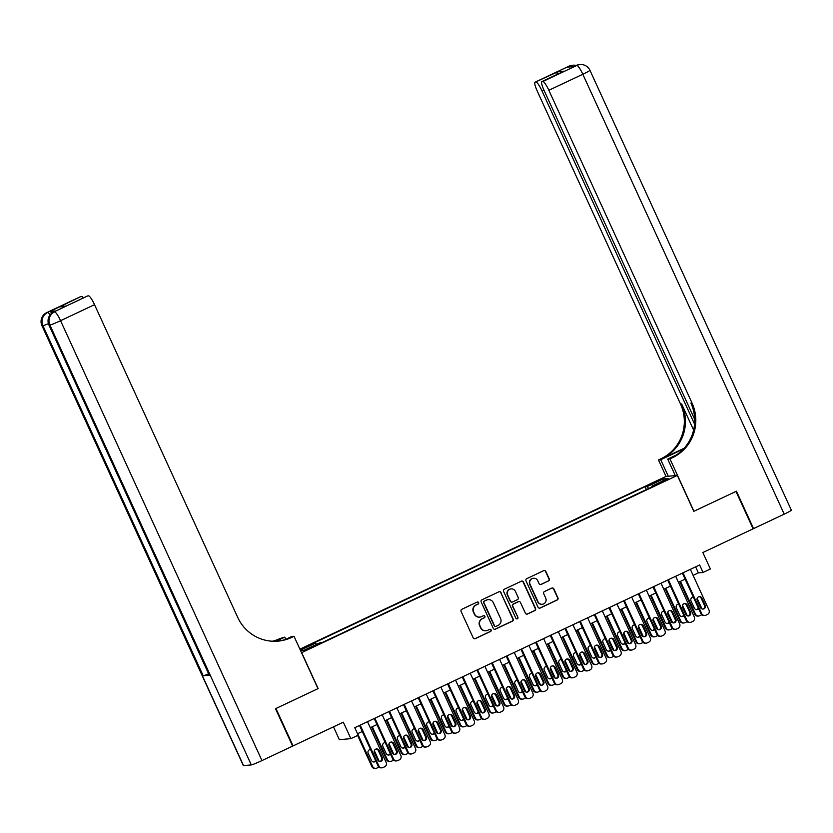 <?xml version="1.0" encoding="UTF-8"?>
<svg xmlns="http://www.w3.org/2000/svg" width="833" height="833" viewBox="0 0 833 833"><rect width="100%" height="100%" fill="white"/><g stroke="black" fill="none" stroke-linecap="round" stroke-linejoin="round"><path stroke-width="1.25" d="M478.631 602.613A1.135 1.114 84.8 0 0 477.153 602.061L461.846 609.287A1.614 1.593 84.8 0 0 461.086 611.432L473.186 637.87A1.614 1.593 84.8 0 0 475.299 638.661L490.606 631.435A1.135 1.114 84.8 0 0 490.023 629.279A1.135 1.114 84.8 0 0 489.658 629.384L487.68 630.31A5.175 5.081 84.8 0 1 480.922 627.79L479.912 625.583A5.175 5.081 84.8 0 1 482.369 618.711L484.348 617.774A1.135 1.114 84.8 0 0 483.775 615.618A1.135 1.114 84.8 0 0 483.411 615.722L481.422 616.659A5.175 5.081 84.8 0 1 474.664 614.129L473.654 611.932A5.175 5.081 84.8 0 1 476.112 605.05L478.09 604.123A1.135 1.114 84.8 0 0 478.631 602.613M479.746 617.118L479.433 617.138A5.175 5.081 84.8 0 1 474.352 614.16L473.342 611.953A5.175 5.081 84.8 0 1 475.799 605.081L477.788 604.144A1.135 1.114 84.8 0 0 477.371 601.988M474.612 638.807A1.614 1.593 84.8 0 0 474.987 638.682L490.293 631.466A1.135 1.114 84.8 0 0 489.877 629.3M486.003 630.768L485.691 630.8A5.175 5.081 84.8 0 1 480.61 627.822L479.6 625.614A5.175 5.081 84.8 0 1 482.057 618.742L484.035 617.805A1.135 1.114 84.8 0 0 483.619 615.649M654.905 481.932L651.094 484.035L656.893 481.755L660.694 479.641L654.905 481.932M548.478 580.997A1.614 1.593 84.8 0 0 549.239 578.852L545.844 571.428A1.614 1.593 84.8 0 0 543.73 570.647L526.737 578.664A1.614 1.593 84.8 0 0 525.967 580.809L538.076 607.247A1.614 1.593 84.8 0 0 540.19 608.038L557.183 600.02A1.614 1.593 84.8 0 0 557.954 597.865L553.851 588.91A1.614 1.593 84.8 0 0 551.738 588.119L544.459 591.555A1.614 1.593 84.8 0 0 543.689 593.7L545.73 598.146A4.332 4.248 84.8 0 1 542.273 604.269A4.332 4.248 84.8 0 1 538.024 601.78L530.059 584.381A4.332 4.248 84.8 0 1 533.516 578.248A4.332 4.248 84.8 0 1 537.764 580.736L539.086 583.641A1.614 1.593 84.8 0 0 541.2 584.433L548.166 581.028A1.614 1.593 84.8 0 0 548.937 578.873L545.532 571.459A1.614 1.593 84.8 0 0 544.105 570.522M301.692 652.687L318.133 688.589L275.952 708.498L293.07 745.899L343.331 722.19L350.87 738.642L358.2 735.185L354.785 727.698L699.626 564.972L703.052 572.458L710.382 568.991L702.854 552.539L753.105 528.82L735.987 491.418L693.795 511.327L677.354 475.414L301.525 652.697M501.049 592.575A1.614 1.593 84.8 0 0 498.936 591.784L481.943 599.802A1.614 1.593 84.8 0 0 481.172 601.947L493.282 628.384A1.614 1.593 84.8 0 0 495.385 629.175L512.389 621.158A1.614 1.593 84.8 0 0 513.159 619.002L500.737 592.596A1.614 1.593 84.8 0 0 499.311 591.659M504.34 589.233L521.333 581.215A1.614 1.593 84.8 0 1 523.447 581.996L535.557 608.434A1.614 1.593 84.8 0 1 534.786 610.589L527.508 614.015A1.614 1.593 84.8 0 1 525.394 613.223L520.49 602.509A1.614 1.593 84.8 0 0 518.376 601.718L513.555 603.998A1.614 1.593 84.8 0 0 512.784 606.143L517.897 617.305A1.135 1.114 84.8 0 1 516.991 618.909A1.135 1.114 84.8 0 1 515.877 618.253L503.569 591.378A1.614 1.593 84.8 0 1 504.34 589.233M300.265 649.959L309.98 645.138L300.026 649.417M299.901 649.157L665.869 476.466L677.354 475.414M646.366 489.575L645.065 486.743L313.427 643.232L315.603 643.034L316.53 644.398M645.065 486.743L647.241 486.545L663.38 478.923L668.097 478.496L651.958 486.108L654.134 485.91L322.496 642.41L320.32 642.607L304.18 650.219L300.546 650.552M300.39 650.219L315.603 643.034M333.492 726.834L339.375 739.694L350.87 738.642M693.118 575.374L698.387 572.885L703.052 572.458M357.534 733.727L362.282 731.489M370.279 727.709L376.953 724.564M384.961 720.784L391.635 717.64M399.632 713.86L406.306 710.716M414.303 706.936L420.977 703.791M428.985 700.012L435.649 696.867M443.656 693.087L450.33 689.943M458.327 686.163L465.001 683.018M472.998 679.239L479.673 676.094M487.68 672.314L494.344 669.17M502.351 665.39L509.025 662.245M517.022 658.466L523.697 655.321M531.704 651.541L538.368 648.397M546.375 644.617L553.05 641.472M561.046 637.693L567.721 634.548M575.718 630.768L582.392 627.624M590.399 623.844L597.063 620.7M605.07 616.92L611.745 613.775M619.742 609.995L626.416 606.851M634.423 603.071L641.087 599.927M649.094 596.147L655.769 593.002M663.766 589.223L670.44 586.078M678.437 582.298L685.111 579.154M695.628 566.856L698.387 572.885M651.958 486.108L652.145 486.847M648.584 488.523L647.241 486.545M663.38 478.923L662.943 480.922M494.708 629.321A1.614 1.593 84.8 0 0 495.083 629.207L512.076 621.179A1.614 1.593 84.8 0 0 512.847 619.034L500.737 592.596M484.473 601.114A1.135 1.114 84.8 0 0 483.931 602.613L494.552 625.822A1.135 1.114 84.8 0 0 496.031 626.374L498.124 625.385A5.175 5.081 84.8 0 0 500.581 618.513L493.313 602.644A5.175 5.081 84.8 0 0 486.555 600.124L484.16 601.134A1.135 1.114 84.8 0 0 483.619 602.644L483.931 602.613M495.666 626.468L495.354 626.499A1.135 1.114 84.8 0 1 494.24 625.843L483.619 602.644M488.232 599.666L487.93 599.698A5.175 5.081 84.8 0 0 486.243 600.156L486.555 600.124M484.16 601.134L486.243 600.156M526.831 614.171A1.614 1.593 84.8 0 0 527.195 614.046L534.474 610.61A1.614 1.593 84.8 0 0 535.244 608.465L523.134 582.028A1.614 1.593 84.8 0 0 521.708 581.09M518.897 601.572L518.595 601.603A1.614 1.593 84.8 0 0 518.064 601.749L513.243 604.019A1.614 1.593 84.8 0 0 512.472 606.174L517.897 617.305M516.835 618.909A1.135 1.114 84.8 0 0 517.585 617.336M515.398 591.378A4.332 4.248 84.8 0 0 511.15 588.889A4.332 4.248 84.8 0 0 507.693 595.022L510.494 601.155A1.614 1.593 84.8 0 0 512.607 601.936L517.439 599.666A1.614 1.593 84.8 0 0 518.199 597.511L515.398 591.378M511.15 588.889L510.837 588.921A4.332 4.248 84.8 0 0 507.38 595.043L507.693 595.022M512.087 602.082L511.774 602.113A1.614 1.593 84.8 0 1 510.192 601.176L507.38 595.043M540.523 584.579A1.614 1.593 84.8 0 0 540.888 584.454L548.166 581.028M533.516 578.248L533.203 578.279A4.332 4.248 84.8 0 0 529.746 584.402L530.059 584.381M542.273 604.269L541.96 604.3A4.332 4.248 84.8 0 1 537.712 601.811L529.746 584.402M539.503 608.184A1.614 1.593 84.8 0 0 539.878 608.069L556.871 600.041A1.614 1.593 84.8 0 0 557.641 597.896L553.539 588.941A1.614 1.593 84.8 0 0 552.102 587.994M357.628 735.456L371.851 766.527A3.301 3.238 -95.2 0 0 375.089 768.432L375.87 768.359A3.301 3.238 84.8 0 0 376.933 768.068L378.401 767.38A3.301 3.238 84.8 0 0 378.9 767.078M375.87 768.359A3.301 3.238 84.8 0 1 372.632 766.464L357.628 733.686M374.329 750.668L379.171 761.258M373.684 761.976A2.634 2.593 84.8 0 0 375.485 760.331M370.643 749.752A2.634 2.593 84.8 0 0 369.925 749.596M370.539 749.523A2.634 2.593 84.8 0 0 368.196 753.271L371.487 760.446A2.634 2.593 84.8 0 0 375.818 761.05M367.53 721.69L386.179 762.434A3.301 3.238 84.8 0 1 384.617 766.808L383.149 767.495A3.301 3.238 84.8 0 1 378.838 765.891L360.189 725.147M359.523 725.46L378.067 765.964L378.838 765.891M382.389 757.666A2.634 2.593 -95.2 0 1 380.285 761.404A2.634 2.593 -95.2 0 1 377.693 759.883L374.413 752.699A2.634 2.593 -95.2 0 1 376.516 748.961A2.634 2.593 -95.2 0 1 379.109 750.481L382.389 757.666L381.618 757.738A2.634 2.593 -95.2 0 1 379.89 761.404M376.131 749.034A2.634 2.593 -95.2 0 1 378.328 750.554L381.618 757.738M382.076 767.787L381.295 767.859A3.301 3.238 -95.2 0 1 378.067 765.964M55.811 311.021A9.892 1.76 64.7 0 1 55.905 310.948A9.892 1.76 64.7 0 1 56.019 310.917L49.813 311.49A9.892 1.76 64.7 0 1 51.761 313.198M275.504 708.706L317.987 688.662L294.018 636.297L291.519 637.474A41.223 40.484 -95.2 0 1 278.149 641.118A41.223 40.484 -95.2 0 1 237.707 617.378L94.535 304.67L60.57 320.695L261.968 760.581L292.633 746.108L275.504 708.706M285.781 639.327L284.782 637.141L276.056 641.254M284.782 637.141L280.034 638.526A41.223 40.484 -95.2 0 1 272.37 641.223M275.088 641.275L281.148 638.422A41.223 40.484 -95.2 0 1 272.932 641.254M294.018 636.297L291.758 636.495L285.198 639.598M87.444 296.038A9.892 1.76 64.7 0 1 87.538 295.975L65.64 306.325L59.705 306.877L80.801 296.569L49.813 311.49M81.717 296.486A9.892 1.76 64.7 0 1 83.446 297.902M261.968 760.581A9.892 0.635 155.4 0 1 251.295 764.913L243.538 765.621A9.892 0.635 155.4 0 1 243.34 765.579L41.952 325.693A9.892 0.635 -24.6 0 0 42.139 325.734L243.538 765.621M208.604 673.814A9.892 0.635 155.4 0 1 203.21 675.771L209.416 675.209A9.892 0.635 155.4 0 1 209.229 675.167L48.939 325.057A9.892 0.635 -24.6 0 0 49.126 325.089L209.416 675.209M87.538 295.975A9.892 1.76 64.7 0 1 87.652 295.944L65.64 306.325M56.019 310.917L87.652 295.944M88.569 295.861A9.892 1.76 64.7 0 1 94.535 304.67M291.519 637.474L290.405 637.568A41.223 40.484 -95.2 0 1 277.587 641.16M59.705 306.877L66.338 305.971M568.877 66.255A9.892 1.76 64.7 0 1 568.97 66.182A9.892 1.76 64.7 0 1 569.085 66.151L567.658 67.119L573.875 66.557L576.852 65.443A9.892 1.76 64.7 0 1 582.819 74.252L548.853 90.287A9.892 1.76 -115.3 0 0 542.877 81.478L576.852 65.443A9.892 9.715 -95.2 0 1 580.06 64.568A9.892 9.892 0 0 1 589.951 70.305A9.892 0.635 -24.6 0 1 582.819 74.252L784.217 514.138L753.553 528.611L736.424 491.21L693.941 511.254L669.961 458.889L672.46 457.713A41.223 40.484 84.8 0 0 692.015 402.995L548.853 90.287M675.271 475.601L667.712 459.087L676.219 455.078M667.712 459.087L669.961 458.889M684.164 448.237L662.089 458.66A41.223 40.484 84.8 0 0 681.644 403.943L693.608 430.057M666.036 476.445L658.476 459.941L660.975 458.764A41.223 40.484 84.8 0 0 680.53 404.047L537.358 91.328A9.892 1.76 -115.3 0 1 535.005 82.217L568.97 66.182A9.892 9.892 0 0 1 572.292 65.276A9.892 9.715 84.8 0 0 569.085 66.151L535.119 82.186L558.037 71.711L563.972 71.169L541.846 81.592A9.892 1.76 -115.3 0 0 544.209 90.703L694.691 419.384M658.476 459.941L660.725 459.733L683.466 448.997M563.972 71.169L542.877 81.478M589.951 70.305L791.35 510.192A9.892 0.635 155.4 0 1 784.217 514.138M753.032 528.663L753.553 528.611M668.285 476.247L660.725 459.733M694.555 424.101L542.002 90.912A9.892 1.76 -115.3 0 0 536.035 82.103M672.46 457.713L671.346 457.806A41.223 40.484 84.8 0 0 690.901 403.089L692.015 402.995M556.475 74.689L558.037 71.711M371.633 727.074L386.533 759.602A3.301 3.238 -95.2 0 0 389.761 761.508L390.542 761.435A3.301 3.238 84.8 0 0 391.614 761.143L393.082 760.446A3.301 3.238 84.8 0 0 393.572 760.154M390.542 761.435A3.301 3.238 84.8 0 1 387.303 759.54L372.299 726.761M389.001 743.744L393.842 754.334M388.355 755.052A2.634 2.593 84.8 0 0 390.167 753.407M385.315 742.828A2.634 2.593 84.8 0 0 384.596 742.672M385.21 742.599A2.634 2.593 84.8 0 0 382.868 746.347L386.158 753.521A2.634 2.593 84.8 0 0 390.49 754.125M386.314 720.149L401.204 752.678A3.301 3.238 -95.2 0 0 404.442 754.583L405.213 754.511A3.301 3.238 84.8 0 0 406.285 754.219L407.754 753.521A3.301 3.238 84.8 0 0 408.253 753.23M405.213 754.511A3.301 3.238 84.8 0 1 401.975 752.615L386.97 719.837M403.672 736.82L408.514 747.409M403.037 748.128A2.634 2.593 84.8 0 0 404.838 746.483M399.996 735.903A2.634 2.593 84.8 0 0 399.267 735.747M399.882 735.674A2.634 2.593 84.8 0 0 397.549 739.423L400.829 746.597A2.634 2.593 84.8 0 0 405.161 747.201M400.985 713.225L415.875 745.754A3.301 3.238 -95.2 0 0 419.114 747.659L419.884 747.586A3.301 3.238 84.8 0 0 420.957 747.295L422.425 746.597A3.301 3.238 84.8 0 0 422.925 746.306M419.884 747.586A3.301 3.238 84.8 0 1 416.656 745.691L401.652 712.913M418.343 729.895L423.195 740.485M417.708 741.203A2.634 2.593 84.8 0 0 419.509 739.558M414.667 728.979A2.634 2.593 84.8 0 0 413.939 728.823M414.563 728.75A2.634 2.593 84.8 0 0 412.22 732.499L415.511 739.673A2.634 2.593 84.8 0 0 419.842 740.277M415.657 706.301L430.546 738.829A3.301 3.238 -95.2 0 0 433.785 740.735L434.566 740.662A3.301 3.238 84.8 0 0 435.628 740.37L437.096 739.673A3.301 3.238 84.8 0 0 437.596 739.381M434.566 740.662A3.301 3.238 84.8 0 1 431.327 738.767L416.323 705.988M433.025 722.971L437.866 733.561M432.379 734.279A2.634 2.593 84.8 0 0 434.18 732.634M429.339 722.055A2.634 2.593 84.8 0 0 428.62 721.899M429.234 721.826A2.634 2.593 84.8 0 0 426.892 725.574L430.182 732.748A2.634 2.593 84.8 0 0 434.514 733.352M382.201 714.766L400.85 755.51A3.301 3.238 84.8 0 1 399.288 759.883L397.82 760.571A3.301 3.238 84.8 0 1 393.52 758.967L374.86 718.223M374.194 718.535L392.739 759.04L393.52 758.967M397.07 750.741A2.634 2.593 -95.2 0 1 394.957 754.479A2.634 2.593 -95.2 0 1 392.374 752.959L389.084 745.774A2.634 2.593 -95.2 0 1 391.187 742.036A2.634 2.593 -95.2 0 1 393.78 743.557L397.07 750.741L396.289 750.814A2.634 2.593 -95.2 0 1 394.571 754.479M390.802 742.109A2.634 2.593 -95.2 0 1 392.999 743.63L396.289 750.814M396.747 760.862L395.977 760.935A3.301 3.238 -95.2 0 1 392.739 759.04M396.872 707.842L415.532 748.575A3.301 3.238 84.8 0 1 413.959 752.959L412.491 753.646A3.301 3.238 84.8 0 1 408.191 752.043L389.542 711.299M388.876 711.611L407.41 752.116L408.191 752.043M411.741 743.817A2.634 2.593 -95.2 0 1 409.628 747.555A2.634 2.593 -95.2 0 1 407.045 746.035L403.755 738.85A2.634 2.593 -95.2 0 1 405.858 735.112A2.634 2.593 -95.2 0 1 408.451 736.632L411.741 743.817L410.961 743.89A2.634 2.593 -95.2 0 1 409.242 747.555M405.473 735.185A2.634 2.593 -95.2 0 1 407.681 736.705L410.961 743.89M411.429 753.938L410.648 754.011A3.301 3.238 -95.2 0 1 407.41 752.116M411.544 700.917L430.203 741.651A3.301 3.238 84.8 0 1 428.641 746.035L427.173 746.722A3.301 3.238 84.8 0 1 422.862 745.119L404.213 704.374M403.547 704.687L422.092 745.191L422.862 745.119M426.413 736.893A2.634 2.593 -95.2 0 1 424.309 740.631A2.634 2.593 -95.2 0 1 421.717 739.11L418.426 731.926A2.634 2.593 -95.2 0 1 420.54 728.188A2.634 2.593 -95.2 0 1 423.122 729.708L426.413 736.893L425.642 736.966A2.634 2.593 -95.2 0 1 423.914 740.631M420.155 728.261A2.634 2.593 -95.2 0 1 422.352 729.781L425.642 736.966M426.1 747.014L425.319 747.086A3.301 3.238 -95.2 0 1 422.092 745.191M426.225 693.993L444.874 734.727A3.301 3.238 84.8 0 1 443.312 739.11L441.844 739.798A3.301 3.238 84.8 0 1 437.533 738.194L418.884 697.45M418.218 697.762L436.763 738.267L437.533 738.194M441.084 729.968A2.634 2.593 -95.2 0 1 438.981 733.706A2.634 2.593 -95.2 0 1 436.388 732.186L433.108 725.002A2.634 2.593 -95.2 0 1 435.211 721.263A2.634 2.593 -95.2 0 1 437.804 722.784L441.084 729.968L440.313 730.041A2.634 2.593 -95.2 0 1 438.585 733.706M434.826 721.336A2.634 2.593 -95.2 0 1 437.023 722.857L440.313 730.041M440.772 740.089L440.001 740.162A3.301 3.238 -95.2 0 1 436.763 738.267M430.328 699.376L445.228 731.905A3.301 3.238 -95.2 0 0 448.456 733.811L449.237 733.738A3.301 3.238 84.8 0 0 450.309 733.446L451.778 732.748A3.301 3.238 84.8 0 0 452.277 732.457M449.237 733.738A3.301 3.238 84.8 0 1 445.999 731.843L430.994 699.064M447.696 716.047L452.538 726.636M447.05 727.355A2.634 2.593 84.8 0 0 448.862 725.71M444.01 715.13A2.634 2.593 84.8 0 0 443.291 714.974M443.906 714.901A2.634 2.593 84.8 0 0 441.573 718.65L444.853 725.824A2.634 2.593 84.8 0 0 449.185 726.428M440.896 687.069L459.545 727.803A3.301 3.238 84.8 0 1 457.983 732.186L456.515 732.873A3.301 3.238 84.8 0 1 452.215 731.27L433.556 690.526M432.889 690.838L451.434 731.343L452.215 731.27M455.766 723.044A2.634 2.593 -95.2 0 1 453.652 726.782A2.634 2.593 -95.2 0 1 451.07 725.262L447.779 718.077A2.634 2.593 -95.2 0 1 449.882 714.339A2.634 2.593 -95.2 0 1 452.475 715.859L455.766 723.044L454.985 723.117A2.634 2.593 -95.2 0 1 453.267 726.782M449.497 714.412A2.634 2.593 -95.2 0 1 451.694 715.932L454.985 723.117M455.443 733.165L454.672 733.238A3.301 3.238 -95.2 0 1 451.434 731.343M445.009 692.452L459.899 724.981A3.301 3.238 -95.2 0 0 463.138 726.886L463.908 726.813A3.301 3.238 84.8 0 0 464.981 726.522L466.449 725.824A3.301 3.238 84.8 0 0 466.949 725.533M463.908 726.813A3.301 3.238 84.8 0 1 460.68 724.908L445.676 692.14M462.367 709.122L467.219 719.712M461.732 720.43A2.634 2.593 84.8 0 0 463.533 718.785M458.691 708.206A2.634 2.593 84.8 0 0 457.963 708.05M458.587 707.977A2.634 2.593 84.8 0 0 456.245 711.726L459.535 718.9A2.634 2.593 84.8 0 0 463.856 719.504M455.568 680.145L474.227 720.878A3.301 3.238 84.8 0 1 472.655 725.262L471.186 725.949A3.301 3.238 84.8 0 1 466.886 724.346L448.237 683.601M447.571 683.914L466.105 724.418L466.886 724.346M470.437 716.12A2.634 2.593 -95.2 0 1 468.333 719.858A2.634 2.593 -95.2 0 1 465.741 718.338L462.45 711.153A2.634 2.593 -95.2 0 1 464.564 707.415A2.634 2.593 -95.2 0 1 467.146 708.935L470.437 716.12L469.656 716.193A2.634 2.593 -95.2 0 1 467.938 719.858M464.179 707.488A2.634 2.593 -95.2 0 1 466.376 709.008L469.656 716.193M470.124 726.241L469.343 726.314A3.301 3.238 -95.2 0 1 466.105 724.418M459.681 685.528L474.571 718.056A3.301 3.238 -95.2 0 0 477.809 719.962L478.59 719.889A3.301 3.238 84.8 0 0 479.652 719.597L481.12 718.9A3.301 3.238 84.8 0 0 481.62 718.608M478.59 719.889A3.301 3.238 84.8 0 1 475.351 717.984L460.347 685.215M477.049 702.198L481.891 712.788M476.403 713.506A2.634 2.593 84.8 0 0 478.204 711.861M473.363 701.282A2.634 2.593 84.8 0 0 472.634 701.126M473.259 701.053A2.634 2.593 84.8 0 0 470.916 704.801L474.206 711.976A2.634 2.593 84.8 0 0 478.538 712.579M470.249 673.22L488.898 713.954A3.301 3.238 84.8 0 1 487.336 718.338L485.868 719.025A3.301 3.238 84.8 0 1 481.557 717.421L462.909 676.677M462.242 676.99L480.787 717.494L481.557 717.421M485.108 709.195A2.634 2.593 -95.2 0 1 483.005 712.933A2.634 2.593 -95.2 0 1 480.412 711.413L477.122 704.229A2.634 2.593 -95.2 0 1 479.235 700.491A2.634 2.593 -95.2 0 1 481.818 702.011L485.108 709.195L484.337 709.268A2.634 2.593 -95.2 0 1 482.609 712.933M478.85 700.563A2.634 2.593 -95.2 0 1 481.047 702.084L484.337 709.268M484.796 719.316L484.015 719.389A3.301 3.238 -95.2 0 1 480.787 717.494M474.352 678.603L489.252 711.132A3.301 3.238 -95.2 0 0 492.48 713.038L493.261 712.965A3.301 3.238 84.8 0 0 494.333 712.673L495.802 711.976A3.301 3.238 84.8 0 0 496.291 711.684M493.261 712.965A3.301 3.238 84.8 0 1 490.023 711.059L475.018 678.291M491.72 695.274L496.562 705.863M491.074 706.582A2.634 2.593 84.8 0 0 492.886 704.937M488.034 694.358A2.634 2.593 84.8 0 0 487.315 694.201M487.93 694.128A2.634 2.593 84.8 0 0 485.587 697.877L488.877 705.051A2.634 2.593 84.8 0 0 493.209 705.655M484.921 666.296L503.569 707.03A3.301 3.238 84.8 0 1 502.007 711.413L500.539 712.1A3.301 3.238 84.8 0 1 496.239 710.497L477.58 669.753M476.913 670.065L495.458 710.57L496.239 710.497M499.79 702.271A2.634 2.593 -95.2 0 1 497.676 706.009A2.634 2.593 -95.2 0 1 495.094 704.489L491.803 697.304A2.634 2.593 -95.2 0 1 493.907 693.566A2.634 2.593 -95.2 0 1 496.499 695.086L499.79 702.271L499.009 702.344A2.634 2.593 -95.2 0 1 497.291 706.009M493.521 693.639A2.634 2.593 -95.2 0 1 495.718 695.159L499.009 702.344M499.467 712.392L498.696 712.465A3.301 3.238 -95.2 0 1 495.458 710.57M489.023 671.679L503.923 704.208A3.301 3.238 -95.2 0 0 507.162 706.113L507.932 706.04A3.301 3.238 84.8 0 0 509.005 705.749L510.473 705.051A3.301 3.238 84.8 0 0 510.973 704.76M507.932 706.04A3.301 3.238 84.8 0 1 504.694 704.135L489.689 671.367M506.391 688.35L511.233 698.939M505.746 699.658A2.634 2.593 84.8 0 0 507.557 698.012M502.705 687.433A2.634 2.593 84.8 0 0 501.987 687.277M502.601 687.204A2.634 2.593 84.8 0 0 500.269 690.953L503.549 698.127A2.634 2.593 84.8 0 0 507.88 698.731M499.592 659.372L518.241 700.105A3.301 3.238 84.8 0 1 516.679 704.489L515.211 705.176A3.301 3.238 84.8 0 1 510.91 703.573L492.251 662.829M491.595 663.141L510.129 703.646L510.91 703.573M514.461 695.347A2.634 2.593 -95.2 0 1 512.347 699.085A2.634 2.593 -95.2 0 1 509.765 697.565L506.474 690.38A2.634 2.593 -95.2 0 1 508.578 686.642A2.634 2.593 -95.2 0 1 511.17 688.162L514.461 695.347L513.68 695.42A2.634 2.593 -95.2 0 1 511.962 699.085M508.192 686.715A2.634 2.593 -95.2 0 1 510.39 688.235L513.68 695.42M514.148 705.468L513.367 705.541A3.301 3.238 -95.2 0 1 510.129 703.646M503.705 664.755L518.595 697.283A3.301 3.238 -95.2 0 0 521.833 699.189L522.603 699.116A3.301 3.238 84.8 0 0 523.676 698.825L525.144 698.127A3.301 3.238 84.8 0 0 525.644 697.835M522.603 699.116A3.301 3.238 84.8 0 1 519.375 697.211L504.371 664.442M521.062 681.425L525.915 692.004M520.427 692.733A2.634 2.593 84.8 0 0 522.229 691.088M517.387 680.509A2.634 2.593 84.8 0 0 516.658 680.353M517.283 680.28A2.634 2.593 84.8 0 0 514.94 684.028L518.23 691.203A2.634 2.593 84.8 0 0 522.562 691.807M514.263 652.447L532.922 693.181A3.301 3.238 84.8 0 1 531.35 697.565L529.892 698.252A3.301 3.238 84.8 0 1 525.581 696.648L506.933 655.904M506.266 656.217L524.811 696.721L525.581 696.648M529.132 688.422A2.634 2.593 -95.2 0 1 527.029 692.161A2.634 2.593 -95.2 0 1 524.436 690.64L521.146 683.456A2.634 2.593 -95.2 0 1 523.259 679.718A2.634 2.593 -95.2 0 1 525.842 681.238L529.132 688.422L528.361 688.495A2.634 2.593 -95.2 0 1 526.633 692.161M522.874 679.78A2.634 2.593 -95.2 0 1 525.071 681.311L528.361 688.495M528.82 698.543L528.039 698.616A3.301 3.238 -95.2 0 1 524.811 696.721M518.376 657.831L533.266 690.359A3.301 3.238 -95.2 0 0 536.504 692.265L537.285 692.192A3.301 3.238 84.8 0 0 538.347 691.9L539.815 691.203A3.301 3.238 84.8 0 0 540.315 690.911M537.285 692.192A3.301 3.238 84.8 0 1 534.047 690.286L519.042 657.518M535.744 674.501L540.586 685.08M535.098 685.809A2.634 2.593 84.8 0 0 536.9 684.164M532.058 673.585A2.634 2.593 84.8 0 0 531.339 673.428M531.954 673.356A2.634 2.593 84.8 0 0 529.611 677.094L532.901 684.278A2.634 2.593 84.8 0 0 537.233 684.882M528.945 645.523L547.593 686.257A3.301 3.238 84.8 0 1 546.031 690.64L544.563 691.328A3.301 3.238 84.8 0 1 540.253 689.724L521.604 648.98M520.937 649.292L539.482 689.797L540.253 689.724M543.803 681.498A2.634 2.593 -95.2 0 1 541.7 685.236A2.634 2.593 -95.2 0 1 539.107 683.716L535.827 676.531A2.634 2.593 -95.2 0 1 537.931 672.793A2.634 2.593 -95.2 0 1 540.523 674.313L543.803 681.498L543.033 681.571A2.634 2.593 -95.2 0 1 541.304 685.236M537.545 672.856A2.634 2.593 -95.2 0 1 539.742 674.386L543.033 681.571M543.491 691.619L542.72 691.692A3.301 3.238 -95.2 0 1 539.482 689.797M533.047 650.906L547.947 683.435A3.301 3.238 -95.2 0 0 551.175 685.34L551.956 685.267A3.301 3.238 84.8 0 0 553.029 684.976L554.497 684.278A3.301 3.238 84.8 0 0 554.986 683.987M551.956 685.267A3.301 3.238 84.8 0 1 548.718 683.362L533.714 650.594M550.415 667.577L555.257 678.156M549.77 678.885A2.634 2.593 84.8 0 0 551.581 677.239M546.729 666.66A2.634 2.593 84.8 0 0 546.011 666.504M546.625 666.431A2.634 2.593 84.8 0 0 544.282 670.169L547.573 677.354A2.634 2.593 84.8 0 0 551.904 677.958M543.616 638.599L562.265 679.332A3.301 3.238 84.8 0 1 560.703 683.716L559.235 684.403A3.301 3.238 84.8 0 1 554.934 682.8L536.275 642.056M535.609 642.368L554.153 682.873L554.934 682.8M558.485 674.574A2.634 2.593 -95.2 0 1 556.371 678.312A2.634 2.593 -95.2 0 1 553.789 676.792L550.498 669.607A2.634 2.593 -95.2 0 1 552.602 665.869A2.634 2.593 -95.2 0 1 555.195 667.389L558.485 674.574L557.704 674.647A2.634 2.593 -95.2 0 1 555.986 678.312M552.217 665.931A2.634 2.593 -95.2 0 1 554.414 667.462L557.704 674.647M558.162 684.695L557.392 684.768A3.301 3.238 -95.2 0 1 554.153 682.873M547.729 643.982L562.619 676.511A3.301 3.238 -95.2 0 0 565.857 678.416L566.627 678.343A3.301 3.238 84.8 0 0 567.7 678.052L569.168 677.354A3.301 3.238 84.8 0 0 569.668 677.062M566.627 678.343A3.301 3.238 84.8 0 1 563.4 676.438L548.385 643.67M565.086 660.652L569.939 671.231M564.451 671.96A2.634 2.593 84.8 0 0 566.253 670.315M561.411 659.736A2.634 2.593 84.8 0 0 560.682 659.58M561.307 659.507A2.634 2.593 84.8 0 0 558.964 663.245L562.254 670.43A2.634 2.593 84.8 0 0 566.575 671.034M558.287 631.674L576.946 672.408A3.301 3.238 84.8 0 1 575.374 676.792L573.906 677.479A3.301 3.238 84.8 0 1 569.605 675.875L550.957 635.131M550.29 635.444L568.824 675.948L569.605 675.875M573.156 667.65A2.634 2.593 -95.2 0 1 571.053 671.388A2.634 2.593 -95.2 0 1 568.46 669.867L565.17 662.683A2.634 2.593 -95.2 0 1 567.283 658.945A2.634 2.593 -95.2 0 1 569.866 660.465L573.156 667.65L572.375 667.722A2.634 2.593 -95.2 0 1 570.657 671.388M566.898 659.007A2.634 2.593 -95.2 0 1 569.095 660.538L572.375 667.722M572.844 677.77L572.063 677.843A3.301 3.238 -95.2 0 1 568.824 675.948M562.4 637.058L577.29 669.586A3.301 3.238 -95.2 0 0 580.528 671.492L581.309 671.419A3.301 3.238 84.8 0 0 582.371 671.127L583.839 670.43A3.301 3.238 84.8 0 0 584.339 670.138M581.309 671.419A3.301 3.238 84.8 0 1 578.071 669.513L563.066 636.745M579.758 653.728L584.61 664.307M579.122 665.036A2.634 2.593 84.8 0 0 580.924 663.391M576.082 652.812A2.634 2.593 84.8 0 0 575.353 652.655M575.978 652.583A2.634 2.593 84.8 0 0 573.635 656.321L576.925 663.505A2.634 2.593 84.8 0 0 581.257 664.109M572.969 624.74L591.617 665.484A3.301 3.238 84.8 0 1 590.056 669.867L588.587 670.555A3.301 3.238 84.8 0 1 584.277 668.951L565.628 628.207M564.961 628.519L583.506 669.024L584.277 668.951M587.827 660.725A2.634 2.593 -95.2 0 1 585.724 664.453A2.634 2.593 -95.2 0 1 583.131 662.943L579.841 655.758A2.634 2.593 -95.2 0 1 581.955 652.02A2.634 2.593 -95.2 0 1 584.537 653.541L587.827 660.725L587.057 660.798A2.634 2.593 -95.2 0 1 585.328 664.463M581.569 652.083A2.634 2.593 -95.2 0 1 583.766 653.613L587.057 660.798M587.515 670.846L586.734 670.919A3.301 3.238 -95.2 0 1 583.506 669.024M577.071 630.133L591.971 662.662A3.301 3.238 -95.2 0 0 595.199 664.557L595.98 664.495A3.301 3.238 84.8 0 0 597.053 664.203L598.51 663.505A3.301 3.238 84.8 0 0 599.01 663.214M595.98 664.495A3.301 3.238 84.8 0 1 592.742 662.589L577.738 629.821M594.439 646.804L599.281 657.383M593.794 658.112A2.634 2.593 84.8 0 0 595.605 656.466M590.753 645.887A2.634 2.593 84.8 0 0 590.035 645.731M590.649 645.658A2.634 2.593 84.8 0 0 588.306 649.396L591.597 656.581A2.634 2.593 84.8 0 0 595.928 657.185M587.64 617.815L606.289 658.559A3.301 3.238 84.8 0 1 604.727 662.943L603.259 663.63A3.301 3.238 84.8 0 1 598.958 662.027L580.299 621.283M579.633 621.595L598.177 662.1L598.958 662.027M602.498 653.801A2.634 2.593 -95.2 0 1 600.395 657.529A2.634 2.593 -95.2 0 1 597.813 656.019L594.523 648.834A2.634 2.593 -95.2 0 1 596.626 645.096A2.634 2.593 -95.2 0 1 599.219 646.616L602.498 653.801L601.728 653.874A2.634 2.593 -95.2 0 1 600.01 657.539M596.241 645.159A2.634 2.593 -95.2 0 1 598.438 646.689L601.728 653.874M602.186 663.922L601.416 663.995A3.301 3.238 -95.2 0 1 598.177 662.1M591.742 623.209L606.643 655.738A3.301 3.238 -95.2 0 0 609.881 657.633L610.651 657.57A3.301 3.238 84.8 0 0 611.724 657.279L613.192 656.581A3.301 3.238 84.8 0 0 613.692 656.289M610.651 657.57A3.301 3.238 84.8 0 1 607.413 655.665L592.409 622.897M609.11 639.879L613.952 650.458M608.465 651.187A2.634 2.593 84.8 0 0 610.277 649.542M605.424 638.963A2.634 2.593 84.8 0 0 604.706 638.807M605.32 638.734A2.634 2.593 84.8 0 0 602.988 642.472L606.268 649.657A2.634 2.593 84.8 0 0 610.599 650.261M602.311 610.891L620.96 651.635A3.301 3.238 84.8 0 1 619.398 656.019L617.93 656.706A3.301 3.238 84.8 0 1 613.629 655.102L594.97 614.358M594.314 614.671L612.849 655.165L613.629 655.102M617.18 646.877A2.634 2.593 -95.2 0 1 615.066 650.604A2.634 2.593 -95.2 0 1 612.484 649.094L609.194 641.91A2.634 2.593 -95.2 0 1 611.297 638.172A2.634 2.593 -95.2 0 1 613.89 639.692L617.18 646.877L616.399 646.949A2.634 2.593 -95.2 0 1 614.681 650.615M610.912 638.234A2.634 2.593 -95.2 0 1 613.109 639.765L616.399 646.949M616.868 656.998L616.087 657.07A3.301 3.238 -95.2 0 1 612.849 655.165M606.424 616.285L621.314 648.813A3.301 3.238 -95.2 0 0 624.552 650.708L625.323 650.646A3.301 3.238 84.8 0 0 626.395 650.354L627.863 649.657A3.301 3.238 84.8 0 0 628.363 649.365M625.323 650.646A3.301 3.238 84.8 0 1 622.095 648.74L607.09 615.972M623.782 632.955L628.634 643.534M623.146 644.263A2.634 2.593 84.8 0 0 624.948 642.618M620.106 632.039A2.634 2.593 84.8 0 0 619.377 631.883M620.002 631.81A2.634 2.593 84.8 0 0 617.659 635.548L620.949 642.732A2.634 2.593 84.8 0 0 625.271 643.336M616.982 603.967L635.641 644.711A3.301 3.238 84.8 0 1 634.069 649.094L632.611 649.782A3.301 3.238 84.8 0 1 628.301 648.178L609.652 607.434M608.985 607.746L627.53 648.241L628.301 648.178M631.851 639.952A2.634 2.593 -95.2 0 1 629.748 643.68A2.634 2.593 -95.2 0 1 627.155 642.16L623.865 634.985A2.634 2.593 -95.2 0 1 625.979 631.247A2.634 2.593 -95.2 0 1 628.561 632.768L631.851 639.952L631.081 640.025A2.634 2.593 -95.2 0 1 629.352 643.69M625.593 631.31A2.634 2.593 -95.2 0 1 627.79 632.841L631.081 640.025M631.539 650.073L630.758 650.146A3.301 3.238 -95.2 0 1 627.53 648.241M621.095 609.36L635.985 641.889A3.301 3.238 -95.2 0 0 639.223 643.784L640.004 643.722A3.301 3.238 84.8 0 0 641.066 643.43L642.535 642.732A3.301 3.238 84.8 0 0 643.034 642.441M640.004 643.722A3.301 3.238 84.8 0 1 636.766 641.816L621.762 609.048M638.463 626.031L643.305 636.61M637.818 637.339A2.634 2.593 84.8 0 0 639.619 635.694M634.777 625.114A2.634 2.593 84.8 0 0 634.059 624.958M634.673 624.885A2.634 2.593 84.8 0 0 632.33 628.623L635.621 635.808A2.634 2.593 84.8 0 0 639.952 636.412M631.664 597.042L650.313 637.786A3.301 3.238 84.8 0 1 648.751 642.17L647.283 642.857A3.301 3.238 84.8 0 1 642.972 641.254L624.323 600.51M623.657 600.822L642.201 641.316L642.972 641.254M646.523 633.028A2.634 2.593 -95.2 0 1 644.419 636.756A2.634 2.593 -95.2 0 1 641.827 635.235L638.547 628.061A2.634 2.593 -95.2 0 1 640.65 624.323A2.634 2.593 -95.2 0 1 643.243 625.843L646.523 633.028L645.752 633.09A2.634 2.593 -95.2 0 1 644.024 636.766M640.265 624.386A2.634 2.593 -95.2 0 1 642.462 625.916L645.752 633.09M646.21 643.149L645.44 643.222A3.301 3.238 -95.2 0 1 642.201 641.316M635.766 602.436L650.667 634.965A3.301 3.238 -95.2 0 0 653.895 636.86L654.676 636.797A3.301 3.238 84.8 0 0 655.748 636.506L657.216 635.808A3.301 3.238 84.8 0 0 657.706 635.517M654.676 636.797A3.301 3.238 84.8 0 1 651.437 634.892L636.433 602.124M653.134 619.106L657.976 629.686M652.489 630.404A2.634 2.593 84.8 0 0 654.301 628.769M649.448 618.18A2.634 2.593 84.8 0 0 648.73 618.034M649.344 617.961A2.634 2.593 84.8 0 0 647.002 621.699L650.292 628.884A2.634 2.593 84.8 0 0 654.623 629.477M646.335 590.118L664.984 630.862A3.301 3.238 84.8 0 1 663.422 635.235L661.954 635.933A3.301 3.238 84.8 0 1 657.654 634.33L638.994 593.585M638.328 593.898L656.873 634.392L657.654 634.33M661.204 626.104A2.634 2.593 -95.2 0 1 659.09 629.831A2.634 2.593 -95.2 0 1 656.508 628.311L653.218 621.137A2.634 2.593 -95.2 0 1 655.321 617.399A2.634 2.593 -95.2 0 1 657.914 618.919L661.204 626.104L660.423 626.166A2.634 2.593 -95.2 0 1 658.705 629.842M654.936 617.461A2.634 2.593 -95.2 0 1 657.133 618.992L660.423 626.166M660.881 636.225L660.111 636.297A3.301 3.238 -95.2 0 1 656.873 634.392M650.448 595.512L665.338 628.04A3.301 3.238 -95.2 0 0 668.576 629.935L669.347 629.873A3.301 3.238 84.8 0 0 670.419 629.581L671.887 628.884A3.301 3.238 84.8 0 0 672.387 628.592M669.347 629.873A3.301 3.238 84.8 0 1 666.119 627.967L651.104 595.199M667.806 612.182L672.658 622.761M667.171 623.48A2.634 2.593 84.8 0 0 668.972 621.845M664.13 611.255A2.634 2.593 84.8 0 0 663.401 611.11M664.026 611.037A2.634 2.593 84.8 0 0 661.683 614.775L664.973 621.959A2.634 2.593 84.8 0 0 669.295 622.553M661.006 583.194L679.666 623.938A3.301 3.238 84.8 0 1 678.093 628.311L676.625 629.009A3.301 3.238 84.8 0 1 672.325 627.405L653.676 586.661M653.01 586.973L671.544 627.468L672.325 627.405M675.875 619.179A2.634 2.593 -95.2 0 1 673.772 622.907A2.634 2.593 -95.2 0 1 671.179 621.387L667.889 614.213A2.634 2.593 -95.2 0 1 670.003 610.474A2.634 2.593 -95.2 0 1 672.585 611.995L675.875 619.179L675.094 619.242A2.634 2.593 -95.2 0 1 673.376 622.917M669.617 610.537A2.634 2.593 -95.2 0 1 671.815 612.068L675.094 619.242M675.563 629.3L674.782 629.373A3.301 3.238 -95.2 0 1 671.544 627.468M665.119 588.587L680.009 621.116A3.301 3.238 -95.2 0 0 683.247 623.011L684.028 622.949A3.301 3.238 84.8 0 0 685.09 622.657L686.559 621.959A3.301 3.238 84.8 0 0 687.058 621.668M684.028 622.949A3.301 3.238 84.8 0 1 680.79 621.043L665.786 588.275M682.477 605.258L687.329 615.837M681.842 616.555A2.634 2.593 84.8 0 0 683.643 614.921M678.801 604.331A2.634 2.593 84.8 0 0 678.072 604.185M678.697 604.102A2.634 2.593 84.8 0 0 676.354 607.851L679.645 615.035A2.634 2.593 84.8 0 0 683.976 615.629M675.678 576.269L694.337 617.014A3.301 3.238 84.8 0 1 692.775 621.387L691.307 622.084A3.301 3.238 84.8 0 1 686.996 620.481L668.347 579.737M667.681 580.049L686.225 620.543L686.996 620.481M690.547 612.255A2.634 2.593 -95.2 0 1 688.443 615.983A2.634 2.593 -95.2 0 1 685.851 614.462L682.56 607.288A2.634 2.593 -95.2 0 1 684.674 603.55A2.634 2.593 -95.2 0 1 687.256 605.07L690.547 612.255L689.776 612.317A2.634 2.593 -95.2 0 1 688.048 615.993M684.289 603.613A2.634 2.593 -95.2 0 1 686.486 605.143L689.776 612.317M690.234 622.376L689.453 622.449A3.301 3.238 -95.2 0 1 686.225 620.543M679.79 581.663L694.691 614.192A3.301 3.238 -95.2 0 0 697.919 616.087L698.7 616.024A3.301 3.238 84.8 0 0 699.772 615.722L701.23 615.035A3.301 3.238 84.8 0 0 701.73 614.744M698.7 616.024A3.301 3.238 84.8 0 1 695.461 614.119L680.457 581.351M697.159 598.333L702 608.913M696.513 609.631A2.634 2.593 84.8 0 0 698.314 607.996M693.472 597.407A2.634 2.593 84.8 0 0 692.754 597.261M693.368 597.178A2.634 2.593 84.8 0 0 691.026 600.926L694.316 608.111A2.634 2.593 84.8 0 0 698.648 608.704M690.359 569.345L709.008 610.089A3.301 3.238 84.8 0 1 707.446 614.462L705.978 615.16A3.301 3.238 84.8 0 1 701.667 613.557L683.018 572.812M682.352 573.125L700.897 613.619L701.667 613.557M705.218 605.331A2.634 2.593 -95.2 0 1 703.114 609.058A2.634 2.593 -95.2 0 1 700.522 607.538L697.242 600.364A2.634 2.593 -95.2 0 1 699.345 596.626A2.634 2.593 -95.2 0 1 701.938 598.146L705.218 605.331L704.447 605.393A2.634 2.593 -95.2 0 1 702.729 609.069M698.96 596.688A2.634 2.593 -95.2 0 1 701.157 598.219L704.447 605.393M704.905 615.452L704.135 615.525A3.301 3.238 -95.2 0 1 700.897 613.619M301.411 649.469L301.14 648.886M304.649 647.959L304.368 647.356M372.632 766.464L371.851 766.527M379.109 750.481L378.328 750.554M281.148 638.422L280.034 638.526M251.295 764.913L49.897 325.026L49.126 325.089A9.892 9.715 84.8 0 1 53.822 311.959A9.892 1.76 -115.3 0 0 53.708 311.99A9.892 1.76 -115.3 0 0 53.604 312.063M203.21 675.771L42.91 325.661L42.139 325.734A9.892 9.715 84.8 0 1 46.835 312.604A9.892 1.76 -115.3 0 0 46.721 312.625A9.892 1.76 -115.3 0 0 46.617 312.708M50.063 314.936A9.892 1.76 -115.3 0 0 47.606 312.531A9.892 9.715 -95.2 0 0 42.91 325.661A9.892 0.635 -24.6 0 0 48.418 323.652M60.57 320.695A9.892 1.76 -115.3 0 0 54.593 311.886A9.892 9.715 -95.2 0 0 49.897 325.026A9.892 0.635 -24.6 0 0 60.57 320.695M662.089 458.66L660.975 458.764M681.644 403.943L680.53 404.047M543.897 90.016L542.002 90.912M575.863 65.609A9.892 1.76 64.7 0 1 575.957 65.547A9.892 1.76 64.7 0 1 576.072 65.515A9.892 9.715 84.8 0 1 579.279 64.641A9.892 9.892 0 0 0 575.957 65.547L573.812 66.557M576.217 65.422A9.892 9.892 0 0 0 573.073 65.213A9.892 9.715 -95.2 0 0 569.866 66.088A9.892 1.76 64.7 0 1 571.001 66.817M387.303 759.54L386.533 759.602M401.975 752.615L401.204 752.678M416.656 745.691L415.875 745.754M431.327 738.767L430.546 738.829M393.78 743.557L392.999 743.63M408.451 736.632L407.681 736.705M423.122 729.708L422.352 729.781M437.804 722.784L437.023 722.857M445.999 731.843L445.228 731.905M452.475 715.859L451.694 715.932M460.68 724.908L459.899 724.981M467.146 708.935L466.376 709.008M475.351 717.984L474.571 718.056M481.818 702.011L481.047 702.084M490.023 711.059L489.252 711.132M496.499 695.086L495.718 695.159M504.694 704.135L503.923 704.208M511.17 688.162L510.39 688.235M519.375 697.211L518.595 697.283M525.842 681.238L525.071 681.311M534.047 690.286L533.266 690.359M540.523 674.313L539.742 674.386M548.718 683.362L547.947 683.435M555.195 667.389L554.414 667.462M563.4 676.438L562.619 676.511M569.866 660.465L569.095 660.538M578.071 669.513L577.29 669.586M584.537 653.541L583.766 653.613M592.742 662.589L591.971 662.662M599.219 646.616L598.438 646.689M607.413 655.665L606.643 655.738M613.89 639.692L613.109 639.765M622.095 648.74L621.314 648.813M628.561 632.768L627.79 632.841M636.766 641.816L635.985 641.889M643.243 625.843L642.462 625.916M651.437 634.892L650.667 634.965M657.914 618.919L657.133 618.992M666.119 627.967L665.338 628.04M672.585 611.995L671.815 612.068M680.79 621.043L680.009 621.116M687.256 605.07L686.486 605.143M695.461 614.119L694.691 614.192M701.938 598.146L701.157 598.219M41.952 325.693A9.892 9.892 0 0 1 46.721 312.625L80.686 296.6M48.939 325.057A9.892 9.892 0 0 1 53.708 311.99L55.905 310.948M579.279 64.641L580.06 64.568M572.292 65.276L573.073 65.213"/></g></svg>

